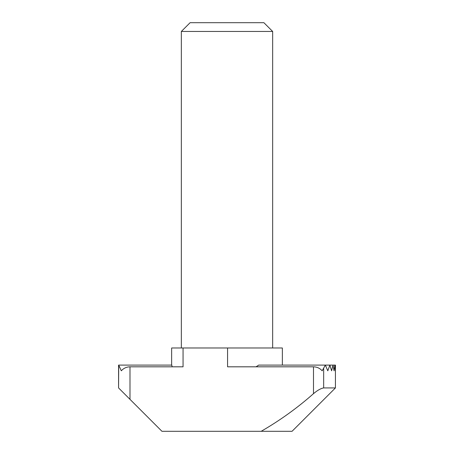 <?xml version="1.0" encoding="UTF-8"?>
<svg xmlns="http://www.w3.org/2000/svg" width="454" height="454" viewBox="0 0 454 454"><rect width="100%" height="100%" fill="white"/><g stroke="black" fill="none" stroke-linecap="round" stroke-linejoin="round"><path stroke-width="0.68" d="M171.646 365.101L171.646 347.98L227.573 347.98L227.573 366.815L313.493 366.815C316.966 366.889 319.854 368.217 322.164 370.81L325.348 365.101L327.799 370.81L329.876 365.101L331.607 370.81L332.998 365.101L334.065 370.81L334.825 365.101L335.279 370.81L335.427 365.101L335.427 387.932L324.014 399.344M261.181 431.3L292.058 431.3L335.427 387.932L323.668 387.932C320.916 388.352 317.522 390.264 313.493 393.669C297.387 407.919 279.953 420.461 261.181 431.3L161.942 431.3L118.573 387.932L118.704 365.101L121.314 370.81C123.624 368.217 126.513 366.889 129.986 366.815L183.058 366.815L183.058 347.98M272.655 31.457L181.345 31.457L190.101 22.7L263.899 22.7L272.655 31.457L272.655 347.98M227.573 347.98L282.354 347.98L282.354 365.101L282.354 347.98M118.573 387.932L118.573 365.101L171.777 365.101L172.168 366.815M256.056 366.815L258.695 365.101L335.427 365.101M323.668 368.557L323.668 387.932M313.493 366.815L313.493 393.669M129.986 366.815L129.986 399.344M181.345 347.98L181.345 31.457"/></g></svg>

